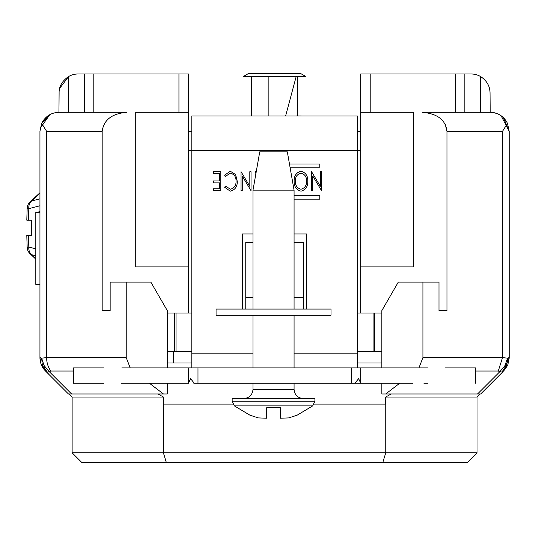 <?xml version="1.0" encoding="UTF-8"?>
<svg xmlns="http://www.w3.org/2000/svg" width="536" height="536" viewBox="0 0 536 536"><rect width="100%" height="100%" fill="white"/><g stroke="black" fill="none" stroke-linecap="round" stroke-linejoin="round"><path stroke-width="0.8" d="M381.846 313.058L374.731 313.058L374.731 351.368L381.846 351.368M188.444 266.881L135.729 266.881L135.729 112.299L188.444 112.299L188.444 131.3L191.814 131.3L191.814 150.301L191.814 115.977L357.331 115.977L357.331 313.058L374.731 313.058M252.999 297.493L245.763 297.493L245.763 242.413L252.999 242.413M294.07 242.413L303.383 242.413L303.383 297.493L294.07 297.493M191.814 363.013L167.299 363.013M47.295 372.018A19.001 4.737 135 0 1 46.083 371.609L45.513 371.033A19.001 19.001 157.5 0 1 39.945 357.599L41.661 358.169L46.612 357.599A19.001 14.559 90 0 0 50.88 371.033L49.225 371.609A19.001 4.737 135 0 1 47.295 372.018L42.371 365.532L46.083 371.609L68.447 393.973L157.953 393.973L163.44 397.035L163.4 452.82L385.746 452.82L382.865 462.32L81.626 462.32L72.126 452.82L163.4 452.82L166.281 462.32M382.865 462.32L467.513 462.32L477.02 452.82L385.746 452.82L385.746 404.09L314.17 404.09M232.899 404.09L163.44 404.09M385.699 404.09L385.699 397.035L391.193 393.973M381.846 363.013L357.331 363.013M173.584 363.013L173.584 351.368M438.991 310.605L446.964 310.605L438.991 310.605L438.991 282.097L398.308 282.097L381.846 310.605L381.846 367.917M374.731 351.368L357.331 351.368L357.331 367.917M110.148 310.605L102.175 310.605L110.148 310.605L110.148 282.097L126.228 282.097L126.228 357.599L46.612 357.599L46.612 131.3L41.661 123.401L39.945 131.3L41.661 123.401L49.821 114.63L40.167 128.392M418.918 367.917L422.917 357.599L422.917 282.097M446.964 310.605L446.964 131.3L445.248 124.345M501.093 115.729L509.2 131.3L507.478 123.401L502.534 131.3L502.534 357.599L507.478 358.169L509.2 357.599L503.09 371.575M503.512 117.739L509.2 131.3L509.2 357.76L503.632 371.033L506.755 365.525L507.478 358.169L505.033 365.525L499.921 371.609L501.85 372.018L506.755 365.525M502.534 131.3L446.964 131.3C445.657 119.923 437.389 113.585 422.16 112.299L490.199 112.299L490.045 92.989C489.944 86.102 486.775 80.614 480.544 76.527L480.544 112.299M489.415 88.145L488.798 86.222M464.839 112.299L464.839 73.981L471.043 73.981A19.001 19.001 0 0 1 480.544 76.527M509.2 131.3L509.2 145.397M357.331 131.3L360.701 131.3L360.701 112.299L413.417 112.299L413.417 266.881L360.701 266.881M59.657 88.433L68.601 76.527C62.096 81.023 58.933 86.51 59.101 92.989L58.947 112.299L126.985 112.299C112.024 113.505 103.756 119.836 102.175 131.3L102.175 310.605M99.864 112.299L84.306 112.299L84.306 73.981L78.102 73.981A19.001 19.001 0 0 0 68.601 76.527L68.601 112.299M49.955 114.563L42.491 121.799M54.042 112.942L50.659 114.201M41.004 363.857L39.945 357.599L39.945 131.3L41.661 123.401C45.279 116.359 51.041 112.654 58.947 112.299M422.16 112.299L439.775 112.299M490.246 112.299L490.199 112.299C498.292 112.748 504.054 116.446 507.478 123.401M494.473 112.781A19.001 19.001 0 0 1 499.324 114.63M464.839 73.981L360.701 73.981L360.701 112.299M455.339 73.981L455.339 112.299L449.282 112.299M188.444 112.299L188.444 73.981L84.306 73.981M126.985 112.299L109.364 112.299M167.299 351.368L174.414 351.368L174.414 313.058L167.299 313.058M174.414 313.058L191.814 313.058L191.814 150.301L360.701 150.301L360.701 313.058M360.701 150.301L360.701 131.3M188.444 131.3L188.444 313.058M307.061 115.977L301.922 115.977L307.061 115.977M281.561 115.977L300.582 115.95A30.653 30.653 0 0 1 301.922 115.977L242.084 115.977L251.511 115.977L251.511 76.333L243.612 76.333L248.215 73.68L300.93 73.68L305.527 76.333L268.161 76.333L268.161 115.977M242.393 309.071L242.393 233.977L252.999 233.977M294.07 233.977L306.753 233.977L306.753 309.071M191.814 355.824L191.814 351.368L174.414 351.368M252.999 353.82L191.814 353.82L191.814 367.917M136.633 367.917L125.391 367.917M254.989 367.917L249.528 367.917M294.07 315.202L294.07 367.917L295.356 367.917L288.978 367.917M414.797 367.917L413.256 367.917M125.92 367.917L121.819 367.917M103.729 367.917L73.539 367.917L73.539 383.247L103.729 383.247M131.005 367.917L427.869 367.917M475.673 383.247L475.673 367.917L445.483 367.917M360.735 367.917L360.735 383.247L358.618 378.651L354.919 383.247L194.287 383.247L190.595 378.651L188.478 383.247L188.478 367.917M354.919 383.247L412.472 383.247M135.829 383.247L126.188 383.247M288.978 383.247L298.431 383.247L294.07 383.247L294.07 389.377C294.632 394.945 297.694 398.007 303.262 398.57M423.929 383.247L427.634 383.247M188.478 383.247L121.431 383.247M193.838 383.247L194.287 383.247M290.03 167.205L319.784 167.205L319.784 164.016L289.474 164.016M294.07 199.157L319.784 199.157L319.784 195.533L294.07 195.533M300.951 171.205C305.674 172.538 307.952 175.841 307.798 181.114C307.986 186.394 305.741 189.751 301.058 191.185C296.267 189.871 293.963 186.541 294.15 181.202C293.969 175.922 296.234 172.585 300.951 171.205M249.81 186.314L249.81 171.694L251.029 171.694L251.029 190.695L242.259 176.043L242.259 190.695L241.039 190.695L241.039 171.694L249.81 186.314M213.509 171.694L220.819 171.694L220.819 190.695L213.509 190.695L213.509 188.746L219.599 188.746L219.599 182.903L213.509 182.903L213.509 180.954L219.599 180.954L219.599 173.644L213.509 173.644L213.509 171.694M237.267 181.309C237.428 186.649 235.096 189.938 230.266 191.185L224.597 187.211L225.616 186.066L230.319 189.235C234.266 188.203 236.175 185.523 236.048 181.175C236.168 176.793 234.232 174.12 230.239 173.155L225.616 176.324L224.597 175.192L230.252 171.205L235.619 174.528L237.267 181.309M255.893 173.718L255.29 171.694L256.248 171.694M290.82 171.694L291.008 172.733M320.34 186.314L320.34 171.694L321.56 171.694L321.56 190.695L312.79 176.043L312.79 190.695L311.57 190.695L311.57 171.694L320.34 186.314M300.998 189.235C304.85 188.116 306.713 185.409 306.579 181.121C306.692 176.867 304.83 174.213 300.998 173.155C297.112 174.207 295.229 176.893 295.37 181.208C295.256 185.483 297.132 188.163 300.998 189.235M167.299 367.917L167.299 310.605L150.837 282.097L126.228 282.097M149.43 383.247L163.433 393.973L167.299 393.973L167.299 383.247M381.846 383.247L381.846 393.973L385.712 393.973L399.715 383.247M303.383 309.071L303.383 297.493M245.763 297.493L245.763 309.071M163.433 393.973L71.59 393.973L49.225 371.609L44.093 365.532L41.661 358.169L42.371 365.532M44.207 367.93L44.093 365.532M130.208 367.917L126.228 357.599M49.446 374.972L43.041 367.991M41.245 364.513L40.294 361.217M501.85 372.018L503.063 371.609L480.698 393.973L385.712 393.973M504.939 367.924L505.033 365.525M503.632 371.033L507.25 365.934M507.867 364.54L509.193 358.122M163.44 397.035L72.126 397.035L69.064 393.973M477.02 452.82L477.02 397.035L385.699 397.035M507.277 365.887L507.833 364.627M39.945 212.37L35.805 212.37L35.805 284.402L39.945 284.402M38.157 212.37L39.677 211.117M28.462 235.512A252.242 144.68 -90 0 0 28.817 247.022A9.192 0.57 -2.5 0 0 27.162 247.424L26.8 235.512L31.564 235.512L31.564 220.182L26.8 220.182L27.162 208.27A9.192 0.57 -177.5 0 0 28.817 208.672A252.242 144.68 -90 0 0 28.462 220.182M39.945 192.766L29.983 202.032A9.192 6.626 46.2 0 1 31.671 200.98L39.945 198.823M35.805 255.793L31.671 254.714A9.192 6.626 133.8 0 1 29.983 253.662L35.805 259.136M297.634 115.95L297.634 76.333L297.634 115.95M268.161 76.333L251.511 76.333M243.806 398.57C249.347 397.987 252.416 394.918 252.999 389.377L294.07 389.377M273.534 398.57L232.155 398.57L232.155 401.169L234.373 405.886L312.696 405.886L314.913 401.169L314.913 398.57L273.534 398.57M266.64 418.227L258.211 417.899L266.64 418.227L266.64 407.762L280.429 407.762L280.429 418.227L288.857 417.899L280.429 418.227M296.522 415.367L288.857 417.899M250.547 415.367L258.211 417.899M266.64 407.762L280.429 407.762M331.007 309.071L331.007 315.202L216.068 315.202L216.068 309.071L331.007 309.071M287.33 151.835L259.739 151.835L252.999 190.146L294.07 190.146L287.33 151.835M422.917 357.599L502.534 357.599L498.266 371.033L475.673 371.033M46.612 131.3L102.175 131.3M370.202 112.299L370.202 73.981M93.807 73.981L93.807 112.299M178.944 73.981L178.944 112.299M188.444 150.301L191.814 150.301M176.056 313.058L176.056 351.368M191.814 313.058L191.814 351.368M357.331 351.368L357.331 313.058M373.09 351.368L373.09 313.058M294.07 353.82L357.331 353.82M197.978 367.917L197.978 383.247M351.227 383.247L351.227 367.917M73.539 371.033L50.88 371.033M477.549 393.973L499.921 371.609L498.266 371.033M35.805 258.627A252.637 51.436 -148.7 0 1 31.671 254.714A9.192 7.45 104.6 0 1 28.817 247.022L35.805 248.845M39.945 205.77L28.817 208.672A9.192 7.45 75.4 0 1 31.671 200.98A252.637 51.436 -31.3 0 1 39.945 193.248M232.155 401.169L314.913 401.169M477.02 397.035L480.082 393.973M72.126 452.82L72.126 397.035M27.162 247.424A9.192 9.192 0 0 0 29.983 253.662M29.983 202.032A9.192 9.192 0 0 0 27.162 208.27M285.614 115.97L296.234 76.333M252.999 389.377L252.999 383.247M252.999 367.917L252.999 315.202M234.373 405.886L250.547 415.554M312.696 405.886L296.522 415.554M294.07 309.071L294.07 190.146M252.999 309.071L252.999 190.146"/></g></svg>
